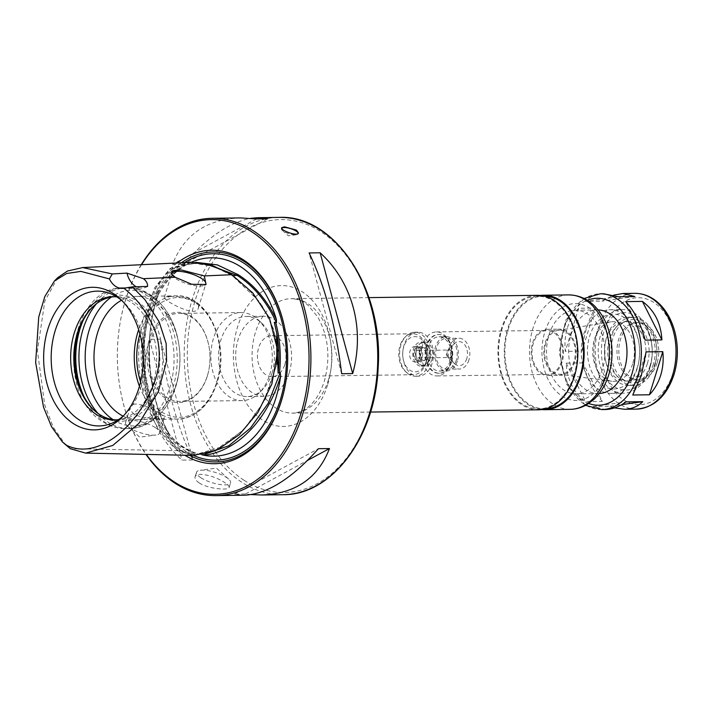 <?xml version="1.0" encoding="UTF-8"?>
<svg xmlns="http://www.w3.org/2000/svg" width="713" height="713" viewBox="0 0 713 713"><rect width="100%" height="100%" fill="white"/><g stroke="black" fill="none" stroke-linecap="round" stroke-linejoin="round"><path stroke-width="0.53" stroke-dasharray="3.56 2.67" d="M614.499 407.881L609.936 406.285L593.225 406.517L605.212 409.529M593.225 406.517L626.076 401.891M609.936 406.285L621.754 404.619M602.387 401.401C593.858 392.453 587.352 379.619 582.877 362.908L566.175 363.14C567.147 379.895 573.653 392.729 585.676 401.633L602.387 401.401L582.877 362.908M581.995 351.152C583.911 333.978 588.359 319.611 595.337 308.034L578.635 308.257C568.154 319.887 563.707 334.254 565.284 351.375L581.995 351.152L595.337 308.034M603.635 293.765C596.416 293.916 590.302 296.456 585.293 301.376L602.004 301.144L613.581 295.164M566.175 363.14L585.676 401.633M578.635 308.257L565.284 351.375M618.144 296.751L585.293 301.376M634.855 296.528L602.004 301.144M645.194 340.128L625.693 301.635M632.734 395.011L646.085 351.892M599.232 393.523A41.817 29.188 89.2 0 1 598.376 393.558A41.817 29.188 89.2 0 1 568.626 352.133A41.817 29.188 89.2 0 1 597.236 309.923A41.817 29.188 89.2 0 1 598.1 309.932M602.44 369.307A41.817 29.188 89.2 0 1 576.309 393.852A41.817 29.188 89.2 0 1 546.559 352.436A41.817 29.188 89.2 0 1 575.168 310.226A41.817 29.188 89.2 0 1 602.44 369.307M541.835 409.556A57.227 39.937 89.2 0 1 504.278 353.015A57.227 39.937 89.2 0 1 540.285 295.467M545.686 408.79A56.345 39.322 89.2 0 1 544.973 408.807A56.345 39.322 89.2 0 1 504.893 353.006A56.345 39.322 89.2 0 1 543.449 296.127A56.345 39.322 89.2 0 1 544.153 296.127M573.885 375.822A56.345 39.322 89.2 0 1 538.671 408.897A56.345 39.322 89.2 0 1 498.583 353.087A56.345 39.322 89.2 0 1 537.139 296.216A56.345 39.322 89.2 0 1 573.885 375.822M538.68 409.779A57.227 39.937 89.2 0 1 497.977 353.095A57.227 39.937 89.2 0 1 537.13 295.334M657.056 362.997A28.609 19.964 89.2 0 1 639.178 379.797A28.609 19.964 89.2 0 1 618.822 351.456A28.609 19.964 89.2 0 1 638.402 322.57A28.609 19.964 89.2 0 1 657.056 362.997M655.202 363.024A28.609 19.964 89.2 0 1 648.491 374.708A28.609 19.964 89.2 0 1 637.324 379.815A28.609 19.964 89.2 0 1 616.968 351.482A28.609 19.964 89.2 0 1 636.549 322.597A28.609 19.964 89.2 0 1 647.85 327.401A28.609 19.964 89.2 0 1 655.202 363.024M653.349 364.352A31.693 22.121 89.2 0 1 645.907 377.293A31.693 22.121 89.2 0 1 616.807 372.444A31.693 22.121 89.2 0 1 616.237 330.52A31.693 22.121 89.2 0 1 645.203 324.887A31.693 22.121 89.2 0 1 653.349 364.352M654.89 365.35A34.117 23.805 89.2 0 1 633.581 385.376A34.117 23.805 89.2 0 1 609.303 351.58A34.117 23.805 89.2 0 1 632.645 317.151A34.117 23.805 89.2 0 1 654.89 365.35M650.167 365.413A34.117 23.805 89.2 0 1 628.848 385.439A34.117 23.805 89.2 0 1 604.579 351.652A34.117 23.805 89.2 0 1 627.921 317.214A34.117 23.805 89.2 0 1 650.167 365.413M647.359 363.594A29.714 20.739 89.2 0 1 628.786 381.036A29.714 20.739 89.2 0 1 607.645 351.607A29.714 20.739 89.2 0 1 627.984 321.616A29.714 20.739 89.2 0 1 647.359 363.594M644.204 363.639A29.714 20.739 89.2 0 1 625.631 381.081A29.714 20.739 89.2 0 1 604.499 351.652A29.714 20.739 89.2 0 1 624.829 321.652A29.714 20.739 89.2 0 1 644.204 363.639M649.962 367.364A38.734 27.032 89.2 0 1 607.431 380.27A38.734 27.032 89.2 0 1 611.112 318.132A38.734 27.032 89.2 0 1 651.45 342.293A38.734 27.032 89.2 0 1 651.691 359.726A38.734 27.032 89.2 0 1 649.962 367.364M649.721 368.666A41.817 29.188 89.2 0 1 623.59 393.211A41.817 29.188 89.2 0 1 593.84 351.794A41.817 29.188 89.2 0 1 622.458 309.585A41.817 29.188 89.2 0 1 651.334 341.607A41.817 29.188 89.2 0 1 651.584 360.421A41.817 29.188 89.2 0 1 649.721 368.666M637.119 368.844A41.817 29.188 89.2 0 1 610.979 393.38A41.817 29.188 89.2 0 1 581.229 351.964A41.817 29.188 89.2 0 1 609.847 309.754A41.817 29.188 89.2 0 1 638.723 341.777A41.817 29.188 89.2 0 1 638.973 360.591A41.817 29.188 89.2 0 1 637.119 368.844M637.458 366.981A37.415 26.114 89.2 0 1 596.371 379.441A37.415 26.114 89.2 0 1 599.936 319.424A37.415 26.114 89.2 0 1 638.893 342.766A37.415 26.114 89.2 0 1 639.124 359.602A37.415 26.114 89.2 0 1 637.458 366.981M632.636 363.862A29.866 20.846 89.2 0 1 611.843 381.259A29.866 20.846 89.2 0 1 592.726 351.812A29.866 20.846 89.2 0 1 611.032 321.848A29.866 20.846 89.2 0 1 630.31 333.969A29.866 20.846 89.2 0 1 632.636 363.862M574.036 361.348A22.023 15.374 89.2 0 1 558.698 374.182A22.023 15.374 89.2 0 1 544.607 352.463A22.023 15.374 89.2 0 1 558.11 330.369A22.023 15.374 89.2 0 1 572.316 339.308A22.023 15.374 89.2 0 1 574.036 361.348M574.731 361.803A23.11 16.132 89.2 0 1 560.284 375.359A23.11 16.132 89.2 0 1 543.85 352.472A23.11 16.132 89.2 0 1 559.66 329.148A23.11 16.132 89.2 0 1 574.731 361.803M562.12 361.972A23.11 16.132 89.2 0 1 547.673 375.537A23.11 16.132 89.2 0 1 531.238 352.641A23.11 16.132 89.2 0 1 547.049 329.317A23.11 16.132 89.2 0 1 562.12 361.972M561.416 361.518A22.014 15.356 89.2 0 1 547.664 374.432A22.014 15.356 89.2 0 1 532.005 352.632A22.014 15.356 89.2 0 1 547.067 330.413A22.014 15.356 89.2 0 1 561.416 361.518M450.759 363.015A22.014 15.356 89.2 0 1 437.007 375.938A22.014 15.356 89.2 0 1 421.347 354.138A22.014 15.356 89.2 0 1 436.409 331.919A22.014 15.356 89.2 0 1 451.605 348.773A22.014 15.356 89.2 0 1 451.739 358.675A22.014 15.356 89.2 0 1 450.759 363.015M450.964 361.901A19.367 13.52 89.2 0 1 438.86 373.273A19.367 13.52 89.2 0 1 425.082 354.085A19.367 13.52 89.2 0 1 438.335 334.54A19.367 13.52 89.2 0 1 451.712 349.37A19.367 13.52 89.2 0 1 451.828 358.078A19.367 13.52 89.2 0 1 450.964 361.901M451.596 361.892A19.367 13.52 89.2 0 1 439.493 373.264A19.367 13.52 89.2 0 1 425.714 354.076A19.367 13.52 89.2 0 1 438.967 334.531A19.367 13.52 89.2 0 1 451.596 361.892M450.17 360.974A17.139 11.961 89.2 0 1 439.466 371.027A17.139 11.961 89.2 0 1 427.274 354.058A17.139 11.961 89.2 0 1 438.994 336.759A17.139 11.961 89.2 0 1 450.17 360.974M457.425 360.876A17.139 11.961 89.2 0 1 446.712 370.929A17.139 11.961 89.2 0 1 434.52 353.96A17.139 11.961 89.2 0 1 446.249 336.661A17.139 11.961 89.2 0 1 457.425 360.876M456.32 360.163A15.41 10.748 89.2 0 1 446.695 369.2A15.41 10.748 89.2 0 1 435.732 353.942A15.41 10.748 89.2 0 1 446.276 338.39A15.41 10.748 89.2 0 1 456.32 360.163M468.931 359.985A15.41 10.748 89.2 0 1 459.306 369.031A15.41 10.748 89.2 0 1 448.343 353.773A15.41 10.748 89.2 0 1 458.887 338.22A15.41 10.748 89.2 0 1 468.931 359.985M466.774 358.594A12.023 8.396 89.2 0 1 454.502 363.63A12.023 8.396 89.2 0 1 454.234 343.746A12.023 8.396 89.2 0 1 464.404 344.388A12.023 8.396 89.2 0 1 466.774 358.594M452.443 355.573A4.403 3.075 89.2 0 1 447.96 357.418A4.403 3.075 89.2 0 1 447.853 350.136A4.403 3.075 89.2 0 1 451.579 350.368A4.403 3.075 89.2 0 1 452.443 355.573M452.024 355.297A3.743 2.611 89.2 0 1 449.689 357.498A3.743 2.611 89.2 0 1 447.024 353.791A3.743 2.611 89.2 0 1 449.582 350.012A3.743 2.611 89.2 0 1 452.024 355.297M420.501 355.725A3.743 2.611 89.2 0 1 418.157 357.926A3.743 2.611 89.2 0 1 415.501 354.218A3.743 2.611 89.2 0 1 418.059 350.44A3.743 2.611 89.2 0 1 420.501 355.725M422.328 356.91A6.604 4.608 89.2 0 1 418.201 360.787A6.604 4.608 89.2 0 1 413.504 354.245A6.604 4.608 89.2 0 1 418.023 347.579A6.604 4.608 89.2 0 1 422.328 356.91M428.629 356.821A6.604 4.608 89.2 0 1 424.502 360.698A6.604 4.608 89.2 0 1 419.805 354.156A6.604 4.608 89.2 0 1 424.324 347.489A6.604 4.608 89.2 0 1 428.629 356.821M432.14 359.094A12.103 8.449 89.2 0 1 424.583 366.197A12.103 8.449 89.2 0 1 415.964 354.209A12.103 8.449 89.2 0 1 424.253 341.99A12.103 8.449 89.2 0 1 432.14 359.094M428.994 359.138A12.103 8.449 89.2 0 1 421.428 366.241A12.103 8.449 89.2 0 1 412.818 354.254A12.103 8.449 89.2 0 1 421.098 342.035A12.103 8.449 89.2 0 1 428.994 359.138M426.178 357.32A7.7 5.374 89.2 0 1 421.365 361.839A7.7 5.374 89.2 0 1 415.884 354.209A7.7 5.374 89.2 0 1 421.16 346.438A7.7 5.374 89.2 0 1 426.178 357.32M419.877 357.409A7.7 5.374 89.2 0 1 415.064 361.928A7.7 5.374 89.2 0 1 409.583 354.299A7.7 5.374 89.2 0 1 414.85 346.518A7.7 5.374 89.2 0 1 419.877 357.409M426.196 361.5A17.611 12.29 89.2 0 1 413.914 371.749A17.611 12.29 89.2 0 1 403.041 358.345A17.611 12.29 89.2 0 1 402.934 350.431A17.611 12.29 89.2 0 1 418.727 337.516A17.611 12.29 89.2 0 1 426.196 361.5M432.158 363.274A22.014 15.356 89.2 0 1 418.406 376.188A22.014 15.356 89.2 0 1 403.21 359.334A22.014 15.356 89.2 0 1 403.077 349.432A22.014 15.356 89.2 0 1 417.809 332.178A22.014 15.356 89.2 0 1 432.158 363.274M429.012 363.318A22.014 15.356 89.2 0 1 415.251 376.232A22.014 15.356 89.2 0 1 406.562 372.534A22.014 15.356 89.2 0 1 406.071 336.144A22.014 15.356 89.2 0 1 414.654 332.213A22.014 15.356 89.2 0 1 429.012 363.318M426.116 362.703A20.472 14.287 89.2 0 1 413.326 374.717A20.472 14.287 89.2 0 1 405.242 371.286A20.472 14.287 89.2 0 1 404.779 337.436A20.472 14.287 89.2 0 1 412.765 333.782A20.472 14.287 89.2 0 1 426.116 362.703M284.799 364.628A20.472 14.287 -90.8 0 0 271.457 335.707A20.472 14.287 -90.8 0 0 257.446 356.366A20.472 14.287 -90.8 0 0 272.01 376.642A20.472 14.287 -90.8 0 0 284.799 364.628M289.211 372.828A40.062 27.959 -90.8 0 0 263.088 316.224A40.062 27.959 -90.8 0 0 235.682 356.66A40.062 27.959 -90.8 0 0 264.175 396.339A40.062 27.959 -90.8 0 0 289.211 372.828M272.054 373.059A40.062 27.959 -90.8 0 0 261.751 323.185A40.062 27.959 -90.8 0 0 245.932 316.456A40.062 27.959 -90.8 0 0 218.526 356.892A40.062 27.959 -90.8 0 0 247.028 396.571A40.062 27.959 -90.8 0 0 262.651 389.414A40.062 27.959 -90.8 0 0 272.054 373.059M269.674 374.762A44.019 30.721 -90.8 0 0 258.356 319.959A44.019 30.721 -90.8 0 0 240.967 312.561A44.019 30.721 -90.8 0 0 210.852 356.999A44.019 30.721 -90.8 0 0 242.162 400.599A44.019 30.721 -90.8 0 0 259.336 392.738A44.019 30.721 -90.8 0 0 269.674 374.762M207.412 375.608A44.019 30.721 -90.8 0 0 209.364 366.928A44.019 30.721 -90.8 0 0 209.096 347.115A44.019 30.721 -90.8 0 0 178.705 313.408A44.019 30.721 -90.8 0 0 148.589 357.846A44.019 30.721 -90.8 0 0 179.899 401.446A44.019 30.721 -90.8 0 0 207.412 375.608M207.323 376.072A45.124 31.488 89.2 0 1 157.778 391.098A45.124 31.488 89.2 0 1 162.074 318.72A45.124 31.488 89.2 0 1 209.052 346.875A45.124 31.488 89.2 0 1 209.328 367.168A45.124 31.488 89.2 0 1 207.323 376.072M141.236 264.719A138.661 96.772 -90.8 0 0 119.436 327.044A138.661 96.772 -90.8 0 0 120.283 389.432A138.661 96.772 -90.8 0 0 145.978 454.404M199.168 482.906C208.214 488.895 228.926 490.713 229.14 487.442C229.408 486.275 227.928 484.653 224.702 482.558C217.135 477.746 209.194 475.001 200.879 474.323C197.59 474.421 195.656 475.277 195.077 476.899C194.604 478.735 195.968 480.731 199.168 482.906M251.19 494.599L245.486 493.966L234.452 494.109L244.283 495.223M240.513 217.92C206.717 219.149 184.07 234.63 172.564 264.363L183.597 264.211C207.144 237.545 229.559 222.242 250.86 218.303M160.398 339.165L149.365 339.317C136.914 383.968 149.463 430.554 181.904 460.117L192.938 459.965C177.082 427.007 166.236 386.74 160.398 339.165L192.938 459.965M200.781 477.692A17.825 5.383 17.2 0 0 218.882 484.341A17.825 5.383 17.2 0 0 230.575 482.79A17.825 5.383 17.2 0 0 228.659 479.1A17.825 5.383 17.2 0 0 200.184 470.286A17.825 5.383 17.2 0 0 196.521 472.247A17.825 5.383 17.2 0 0 200.781 477.692M149.365 339.317L181.904 460.117M256.555 218.944L172.564 264.363M341.652 373.737L309.112 252.937M267.589 218.793L183.597 264.211M245.486 493.966L307.544 460.411M234.452 494.109L318.444 448.691M281.671 228.16A8.806 2.656 17.2 0 0 281.394 228.57A8.806 2.656 17.2 0 0 282.339 230.397A8.806 2.656 17.2 0 0 296.403 234.746A8.806 2.656 17.2 0 0 298.212 233.784A8.806 2.656 17.2 0 0 298.23 233.329M141.548 264.701A137.342 95.845 -90.8 0 0 119.392 327.338A137.342 95.845 -90.8 0 0 120.23 389.129A137.342 95.845 -90.8 0 0 146.325 454.413M177.243 262.963A106.745 74.5 -90.8 0 0 138.759 360.582A106.745 74.5 -90.8 0 0 183.098 454.181A106.745 74.5 -90.8 0 0 184.792 455.242M181.441 262.758A104.989 73.27 -90.8 0 0 141.201 358.612A104.989 73.27 -90.8 0 0 184.854 452.559A104.989 73.27 -90.8 0 0 189.587 455.34M286.127 379.797A104.989 73.27 -90.8 0 0 286.154 379.601A104.989 73.27 -90.8 0 0 285.512 332.365A104.989 73.27 -90.8 0 0 285.485 332.169M166.744 433.415A98.822 68.965 -90.8 0 0 199.328 454.493C191.806 454.867 185.05 453.316 179.061 449.832C173.526 445.875 169.418 440.402 166.744 433.415L168.945 433.762L167.671 431.837A99.196 69.223 89.2 0 1 157.43 296.198L158.384 293.792L156.236 294.246C159.48 277.696 169.061 267.785 184.997 264.532L187.252 264.309C175.532 270.744 165.719 281.252 157.814 295.815C125.301 350.76 152.627 446.561 200.968 454.475L195.763 454.546L222.465 446.588L246.243 427.239L265.325 399.253L276.849 364.031M168.945 433.762L169.133 433.709C148.233 397.417 142.725 337.793 158.553 293.97L158.384 293.792C142.85 337.463 147.217 395.341 168.945 433.762M201.984 454.796L200.683 454.475A98.822 68.965 -90.8 0 1 168.09 433.397M204.194 263.302L198.196 263.052L186.637 264.594L189.373 263.195A99.196 69.223 89.2 0 1 191.298 262.286M232.884 275.485L231.752 274.701M157.43 296.198C143.384 339.085 147.511 393.763 167.671 431.837M195.692 262.304L189.373 263.195M190.674 262.313L170.095 268.453L154.463 288.016L146.031 315.618L142.965 345.582L144.498 375.858L150.443 405.055L161.067 431.392L177.287 450.652L193.74 455.429M147.555 286.43A22.014 15.356 89.2 0 1 141.78 288.132A22.014 15.356 89.2 0 1 136.281 286.76M57.717 277.696L44.821 301.055L37.432 350.734L44.767 405.136L53.377 427.435L65.721 445.081M171.753 274.469A17.825 5.383 17.2 0 0 172.118 275.289A17.825 5.383 17.2 0 0 187.18 283.81A17.825 5.383 17.2 0 0 204.426 285.289A17.825 5.383 17.2 0 0 205.068 284.915M169.578 296.546C166.316 296.555 164.551 296.875 164.275 297.508C162.466 299.567 196.093 318.889 198.339 308.052C198.954 305.797 197.661 303.56 194.471 301.332C186.556 297.66 178.259 296.064 169.578 296.546M184.997 264.532A98.822 68.965 -90.8 0 0 156.236 294.246M276.84 333.862A98.822 68.965 -90.8 0 0 274.282 322.285M123.812 415.456A67.405 47.04 -90.8 0 0 125.435 413.896A67.405 47.04 -90.8 0 0 123.919 302.446A67.405 47.04 -90.8 0 0 122.253 300.931M118.527 419.618A61.63 43.012 -90.8 0 0 125.702 417.649A61.63 43.012 -90.8 0 0 156.673 357.739A61.63 43.012 -90.8 0 0 124.089 298.685A61.63 43.012 -90.8 0 0 116.861 296.911M116.076 419.877A61.63 43.012 -90.8 0 0 117.654 419.904A61.63 43.012 -90.8 0 0 159.828 357.694A61.63 43.012 -90.8 0 0 115.978 296.653A61.63 43.012 -90.8 0 0 114.41 296.715M93.973 410.162A63.154 44.072 -90.8 0 0 94.633 410.795A63.154 44.072 -90.8 0 0 100.907 415.759A63.154 44.072 -90.8 0 0 162.564 352.534A63.154 44.072 -90.8 0 0 93.216 306.376A63.154 44.072 -90.8 0 0 92.574 307.036M123.082 416.107A61.63 43.012 -90.8 0 0 137.832 419.627A61.63 43.012 -90.8 0 0 179.088 371.295A61.63 43.012 -90.8 0 0 178.713 343.568A61.63 43.012 -90.8 0 0 136.156 296.376A61.63 43.012 -90.8 0 0 121.504 300.298M159.721 413.585C162.965 415.634 164.525 417.025 164.382 417.756C164.667 419.342 143.313 419.707 134.187 413.932C130.996 411.704 129.704 409.458 130.319 407.212C131.014 405.207 133.01 404.128 136.317 403.995C144.489 405.136 152.297 408.335 159.721 413.585M155.381 427.613A17.825 5.383 17.2 0 0 137.27 420.964A17.825 5.383 17.2 0 0 125.577 422.515A17.825 5.383 17.2 0 0 127.502 426.196A17.825 5.383 17.2 0 0 155.978 435.019A17.825 5.383 17.2 0 0 159.641 433.058A17.825 5.383 17.2 0 0 155.381 427.613M636.424 409.11A57.887 40.4 89.2 0 1 595.239 351.776A57.887 40.4 89.2 0 1 634.846 293.346M601.745 409.574A57.887 40.4 89.2 0 1 560.561 352.249A57.887 40.4 89.2 0 1 600.168 293.818M588.697 403.469A53.484 37.326 89.2 0 1 560.48 352.249A53.484 37.326 89.2 0 1 587.289 300.271M606.656 372.034A48.422 33.796 89.2 0 1 548.457 380.225A48.422 33.796 89.2 0 1 572.102 303.854A48.422 33.796 89.2 0 1 606.656 372.034M570.213 409.342A57.227 39.937 89.2 0 1 529.501 352.668A57.227 39.937 89.2 0 1 568.653 294.906M328.541 379.53A57.227 39.937 89.2 0 1 292.785 413.121A57.227 39.937 89.2 0 1 252.072 356.438A57.227 39.937 89.2 0 1 291.225 298.676A57.227 39.937 89.2 0 1 328.541 379.53M327.517 385.109A70.435 49.152 89.2 0 1 242.866 397.025A70.435 49.152 89.2 0 1 277.259 285.931A70.435 49.152 89.2 0 1 327.517 385.109M672.938 373.273A53.484 37.326 89.2 0 1 608.652 382.32A53.484 37.326 89.2 0 1 634.775 297.954A53.484 37.326 89.2 0 1 672.938 373.273M244.078 480.295A136.459 95.23 -90.8 0 0 377.239 342.695A136.459 95.23 -90.8 0 0 226.333 245.076A136.459 95.23 -90.8 0 0 244.078 480.295M282.856 494.697A138.661 96.772 89.2 0 1 241.885 482.327A138.661 96.772 89.2 0 1 186.093 327.392A138.661 96.772 89.2 0 1 279.086 217.394M184.56 262.607A103.225 72.04 -90.8 0 0 157.083 293.694A103.225 72.04 -90.8 0 0 185.353 450.955A103.225 72.04 -90.8 0 0 193.553 455.429M186.343 264.514A98.822 68.965 -90.8 0 0 157.591 294.228M200.968 454.475L204.872 454.226M179.061 449.832L195.763 454.546L206.396 453.103L215.932 449.805L243.383 430.099L262.999 403.255L276.261 366.117L277.33 347.311L273.578 329.156L262.411 306.314L247.625 288.132L231.894 275.423C222.411 268.311 209.488 264.211 193.152 263.124L172.439 268.373L156.37 286.893L147.564 314.281L144.249 344.308L145.621 374.753L151.468 404.128L162.047 430.599L178.188 449.85A0.882 0.561 124.6 0 0 177.287 450.652L70.293 448.7M276.733 340.404L269.897 319.379L259.318 301.51L232.135 275.494L213.062 266.305L193.152 263.124L198.196 263.052L186.672 264.603M84.214 397.061A70.435 49.152 -90.8 0 0 105.069 422.31A70.435 49.152 -90.8 0 0 125.88 428.593A70.435 49.152 -90.8 0 0 174.07 357.498A70.435 49.152 -90.8 0 0 123.964 287.74A70.435 49.152 -90.8 0 0 83.171 320.395M98.055 413.46A70.435 49.152 -90.8 0 0 108.224 422.265A70.435 49.152 -90.8 0 0 129.035 428.549A70.435 49.152 -90.8 0 0 177.225 357.454A70.435 49.152 -90.8 0 0 127.119 287.695A70.435 49.152 -90.8 0 0 96.567 303.622M113.028 419.601A67.851 47.352 -90.8 0 0 113.412 419.859A67.851 47.352 -90.8 0 0 178.883 372.703A67.851 47.352 -90.8 0 0 178.464 342.169A67.851 47.352 -90.8 0 0 111.362 297.071M139.445 386.286A61.63 43.012 -90.8 0 0 159.881 413.576A61.63 43.012 -90.8 0 0 178.09 419.075A61.63 43.012 -90.8 0 0 220.255 356.874A61.63 43.012 -90.8 0 0 176.414 295.833A61.63 43.012 -90.8 0 0 138.67 329.664M140.568 381.954A59.865 41.782 -90.8 0 0 161.637 411.962A59.865 41.782 -90.8 0 0 216.868 381.749A59.865 41.782 -90.8 0 0 194.809 302.553A59.865 41.782 -90.8 0 0 139.917 333.96M585.551 405.341L566.559 384.147L559.233 352.267L565.694 320.199L584.099 298.489M576.309 393.852L598.376 393.558M575.168 310.226L597.236 309.923M538.671 408.897L544.973 408.807M537.139 296.216L543.449 296.127M368.951 297.615L291.225 298.676C297.998 298.979 303.711 301.287 308.364 305.601L317.659 316.822C328.452 336.162 330.689 357.587 324.362 381.081C320.877 391.847 316.002 400.064 309.727 405.724C305.191 410.171 299.54 412.631 292.785 413.121L370.51 412.061M637.324 379.815L639.178 379.797M636.549 322.597L638.402 322.57M647.85 327.401L645.203 324.887M648.491 374.708L645.907 377.293M628.848 385.439L633.581 385.376M627.921 317.214L632.645 317.151M625.631 381.081L628.786 381.036M624.829 321.652L627.984 321.616M651.45 342.293L651.334 341.607M651.691 359.726L651.584 360.421M610.979 393.38L623.59 393.211M609.847 309.754L622.458 309.585M638.893 342.766L638.723 341.777M639.124 359.602L638.973 360.591M558.698 374.182L611.843 381.259M558.11 330.369L611.032 321.848M547.673 375.537L560.284 375.359M547.049 329.317L559.66 329.148M437.007 375.938L547.664 374.432M436.409 331.919L547.067 330.413M451.712 349.37L451.605 348.773M451.828 358.078L451.739 358.675M438.86 373.273L439.493 373.264M438.335 334.54L438.967 334.531M439.466 371.027L446.712 370.929M438.994 336.759L446.249 336.661M446.695 369.2L459.306 369.031M446.276 338.39L458.887 338.22M447.96 357.418L454.502 363.63M447.853 350.136L454.234 343.746M418.157 357.926L449.689 357.498M418.059 350.44L449.582 350.012M418.201 360.787L424.502 360.698M418.023 347.579L424.324 347.489M421.428 366.241L424.583 366.197M421.098 342.035L424.253 341.99M415.064 361.928L421.365 361.839M414.85 346.518L421.16 346.438M403.041 358.345L403.21 359.334M402.934 350.431L403.077 349.432M415.251 376.232L418.406 376.188M414.654 332.213L417.809 332.178M405.242 371.286L406.562 372.534M404.779 337.436L406.071 336.144M412.765 333.782L271.457 335.707M413.326 374.717L272.01 376.642M263.088 316.224L245.932 316.456M264.175 396.339L247.028 396.571M261.751 323.185L258.356 319.959M262.651 389.414L259.336 392.738M240.967 312.561L178.705 313.408M242.162 400.599L179.899 401.446M229.14 487.442L230.575 482.79M195.077 476.899L196.521 472.247M228.659 479.1L216.449 468.147L200.184 470.286M298.212 233.784L298.48 232.919M281.394 228.57L281.662 227.705M282.339 230.397L288.373 235.807L296.403 234.746M122.235 288.4L141.78 288.132M204.426 285.289L206.048 284.54M172.118 275.289L171.165 273.694M198.339 308.052L205.807 283.934M164.275 297.508L171.744 273.391M123.919 302.446L120.586 299.273M125.435 413.896L122.181 417.158M124.089 298.685L109.615 293.301M125.702 417.649L111.388 423.424M115.978 296.653L112.832 296.697M117.654 419.904L114.508 419.939M93.323 409.556L94.633 410.795M91.932 307.659L93.216 306.376M178.713 343.568L178.464 342.169C173.544 311.643 152.029 287.045 127.119 287.695L123.964 287.74C69.268 286.065 54.643 394.12 102.77 421.686C109.98 426.338 117.681 428.638 125.88 428.593L129.035 428.549C153.955 428.531 174.792 403.344 178.883 372.703L179.088 371.295M137.832 419.627L178.09 419.075C197.474 417.408 210.834 404.093 218.169 379.138C229.238 340.921 206.2 293.908 176.414 295.833L136.156 296.376M159.641 433.058L164.382 417.756M125.577 422.515L130.319 407.212M127.502 426.196L139.712 437.158L155.978 435.019M422.747 347.516C423.558 348.488 426.035 345.591 426.641 355.867C424.387 362.142 424.36 359.744 422.925 360.725C422.292 360.083 418.887 362.231 419.315 351.135C420.857 348.104 421.998 346.892 422.747 347.516M415.118 349.833C412.497 357.347 418.228 365.101 421 364.842C426.107 366.393 429.493 362.774 431.178 353.996C427.747 336.518 416.258 343.532 415.118 349.833"/><path stroke-width="1.07" d="M584.099 298.489L600.168 293.818A57.887 40.4 89.2 0 1 637.912 375.608A57.887 40.4 89.2 0 1 601.745 409.574L605.212 409.529C611.995 409.387 618.955 406.838 626.076 401.891L642.787 401.66C637.779 406.579 631.665 409.119 624.445 409.271L614.499 407.881M621.754 404.619L642.787 401.66M660.675 375.296C658.322 382.792 654.579 389.289 649.445 394.779L632.734 395.011L641.326 375.555L646.085 351.892L662.796 351.661C663.678 359.896 662.974 367.774 660.675 375.296M613.581 295.164L622.868 293.506L634.855 296.528L618.144 296.751L603.635 293.765L600.168 293.818M642.404 301.403C654.427 310.307 660.933 323.141 661.905 339.896L645.194 340.128C640.729 323.417 634.222 310.583 625.693 301.635L642.404 301.403L661.905 339.896M649.445 394.779L662.796 351.661M598.1 309.932A41.817 29.188 89.2 0 1 624.508 369.013A41.817 29.188 89.2 0 1 599.232 393.523M540.285 295.467A57.227 39.937 89.2 0 1 543.431 295.244A57.227 39.937 89.2 0 1 580.747 376.099A57.227 39.937 89.2 0 1 544.99 409.69A57.227 39.937 89.2 0 1 541.835 409.556M544.153 296.127A56.345 39.322 89.2 0 1 580.186 375.742A56.345 39.322 89.2 0 1 545.686 408.79M368.951 297.615L537.13 295.334A57.227 39.937 89.2 0 1 574.446 376.188A57.227 39.937 89.2 0 1 538.68 409.779L370.51 412.061M145.978 454.404A138.661 96.772 -90.8 0 0 175.05 483.236A138.661 96.772 -90.8 0 0 216.021 495.606A138.661 96.772 -90.8 0 0 310.895 355.635A138.661 96.772 -90.8 0 0 212.251 218.303A138.661 96.772 -90.8 0 0 141.236 264.719M284.416 226.796L296.421 230.094L298.48 232.919C297.838 236.769 280.262 230.361 281.662 227.705L284.416 226.796M216.021 495.606L244.283 495.223C267.152 494.136 291.875 478.628 318.444 448.691L329.477 448.548C317.98 478.271 295.325 493.752 261.537 494.982L251.19 494.599M320.146 252.785C352.587 282.357 365.136 328.943 352.685 373.585L341.652 373.737C335.805 326.171 324.959 285.904 309.112 252.937L320.146 252.785L352.685 373.585M250.86 218.303L257.767 217.688L267.589 218.793L256.555 218.944L240.513 217.92L212.251 218.303M307.544 460.411L329.477 448.548M298.23 233.329A8.806 2.656 17.2 0 0 296.109 231.092A8.806 2.656 17.2 0 0 287.9 227.946A8.806 2.656 17.2 0 0 281.671 228.16M146.325 454.413A137.342 95.845 -90.8 0 0 174.48 482.041A137.342 95.845 -90.8 0 0 296.403 426.321A137.342 95.845 -90.8 0 0 269.122 246.243A137.342 95.845 -90.8 0 0 141.548 264.701M184.792 455.242A106.745 74.5 -90.8 0 0 286.1 379.993A106.745 74.5 -90.8 0 0 285.45 331.964A106.745 74.5 -90.8 0 0 177.243 262.963M189.587 455.34A104.989 73.27 -90.8 0 0 286.127 379.797M285.485 332.169A104.989 73.27 -90.8 0 0 181.441 262.758M191.298 262.286A99.196 69.223 89.2 0 1 276.394 319.486L276.439 322.686L274.282 322.285L276.76 333.417L278.115 373.086L280.209 372.596L280.646 375.903A99.196 69.223 89.2 0 1 203.865 455.25L201.984 454.796M276.394 319.486C266.537 299.478 253.766 284.523 238.053 274.612L237.179 275.423L232.884 275.485M203.865 455.25C236.939 451.605 267.883 419.618 280.646 375.903M238.053 274.612L217.34 264.897L195.692 262.304M109.392 278.917L80.872 271.386L66.772 273.48L54.518 280.895L44.839 296.501L38.725 317.035L35.65 362.552L43.52 407.159L51.568 426.775L62.441 441.98L70.293 448.7L85.622 453.111L193.74 455.429L217.625 449.716L239.425 434.6L257.981 412.337L271.876 383.986L277.74 350.573L269.443 318.194L252.652 292.838L231.752 274.701L204.31 275.94L206.048 284.54L191.708 284.264L175.238 277.25L143.393 278.685C146.388 280.958 147.769 283.542 147.555 286.43L132.315 286.876L123.839 288.257A22.014 15.356 89.2 0 1 122.235 288.4A22.014 15.356 89.2 0 1 109.392 278.917L112.306 273.935L126.967 273.115L143.393 278.685M85.622 453.111L112.752 445.465L138.892 423.362L158.188 391.954L166.575 361.099L166.156 343.479L159.079 321.679L144.926 299.656L132.315 286.876M136.281 286.76A22.014 15.356 89.2 0 1 126.967 273.115M112.306 273.935L82.655 267.571L67.45 271.038L57.717 277.696L54.518 280.895M231.752 274.701L211.663 265.174L190.674 262.313L82.655 267.571M175.238 277.25L171.138 273.64L172.724 270.619L181.262 269.933L204.31 275.94M205.068 284.915A17.825 5.383 17.2 0 0 205.807 283.934A17.825 5.383 17.2 0 0 201.538 278.489A17.825 5.383 17.2 0 0 183.437 271.84A17.825 5.383 17.2 0 0 171.744 273.391A17.825 5.383 17.2 0 0 171.753 274.469M62.441 441.98L66.692 445.34C95.649 459.6 132.039 430.884 149.507 393.754C159.792 373.683 161.94 353.452 155.942 333.069C148.58 314.032 137.876 299.095 123.839 288.257M278.115 373.086A98.822 68.965 -90.8 0 0 276.84 333.862L276.76 333.417M73.296 423.522A71.3 49.758 -90.8 0 0 122.181 417.158A71.3 49.758 -90.8 0 0 120.586 299.273A71.3 49.758 -90.8 0 0 49.652 323.987A71.3 49.758 -90.8 0 0 73.296 423.522M122.253 300.931A67.405 47.04 -90.8 0 0 109.615 293.301A67.405 47.04 -90.8 0 0 53.716 336.037A67.405 47.04 -90.8 0 0 79.214 419.912A67.405 47.04 -90.8 0 0 111.388 423.424A67.405 47.04 -90.8 0 0 123.812 415.456M116.861 296.911A61.63 43.012 -90.8 0 0 112.832 296.697A61.63 43.012 -90.8 0 0 71.496 345.582A61.63 43.012 -90.8 0 0 96.291 414.44A61.63 43.012 -90.8 0 0 114.508 419.939A61.63 43.012 -90.8 0 0 118.527 419.618M114.41 296.715A61.63 43.012 -90.8 0 0 91.932 307.659A61.63 43.012 -90.8 0 0 93.323 409.556A61.63 43.012 -90.8 0 0 99.446 414.405A61.63 43.012 -90.8 0 0 116.076 419.877M92.574 307.036A63.154 44.072 -90.8 0 0 93.973 410.162M121.504 300.298A61.63 43.012 -90.8 0 0 94 355.93A61.63 43.012 -90.8 0 0 119.624 414.128A61.63 43.012 -90.8 0 0 123.082 416.107M622.868 293.506L634.846 293.346A57.887 40.4 89.2 0 1 672.591 375.136A57.887 40.4 89.2 0 1 636.424 409.11L624.445 409.271M587.289 300.271A53.484 37.326 89.2 0 1 625.862 316.866A53.484 37.326 89.2 0 1 631.95 373.826A53.484 37.326 89.2 0 1 588.697 403.469M605.97 375.76A57.227 39.937 89.2 0 1 570.213 409.342C576.407 409.226 582.236 407.479 587.69 404.111L593.697 399.565C600.587 393.157 605.604 384.886 608.759 374.726C612.663 361.696 613.073 348.425 609.98 334.923C607.405 324.148 602.824 315.101 596.237 307.766C591.3 302.134 582.102 295.093 568.653 294.906A57.227 39.937 89.2 0 1 605.97 375.76M282.856 494.697C332.017 495.464 375.582 436.757 378.14 367.783C383.861 289.594 334.985 214.461 279.086 217.394A138.661 96.772 89.2 0 1 377.73 354.726A138.661 96.772 89.2 0 1 282.856 494.697L261.537 494.982M193.553 455.429A103.225 72.04 -90.8 0 0 286.341 351.099A103.225 72.04 -90.8 0 0 184.56 262.607M279.469 373.068A98.822 68.965 -90.8 0 0 275.628 322.267M276.439 322.686C266.662 301.501 253.578 285.753 237.179 275.423L204.194 263.302M204.872 454.226L228.891 445.723L250.406 428.13L268.141 403.406L280.209 372.596M276.849 364.031L276.733 340.404M70.293 448.7L66.692 445.34M83.171 320.395A70.435 49.152 -90.8 0 0 84.214 397.061M96.567 303.622A70.435 49.152 -90.8 0 0 98.055 413.46M111.362 297.071A67.851 47.352 -90.8 0 0 85.186 358.71A67.851 47.352 -90.8 0 0 113.028 419.601M138.67 329.664A61.63 43.012 -90.8 0 0 139.445 386.286M139.917 333.96A59.865 41.782 -90.8 0 0 140.568 381.954M601.745 409.574L585.551 405.341M544.99 409.69L570.213 409.342M543.431 295.244L568.653 294.906M634.846 293.346C644.409 293.382 652.939 297.232 660.434 304.897C667.145 311.946 671.949 320.903 674.828 331.759C678.464 346.242 678.188 360.528 673.99 374.619C666.735 396.134 654.213 407.622 636.424 409.11M279.086 217.394L257.767 217.688"/></g></svg>
